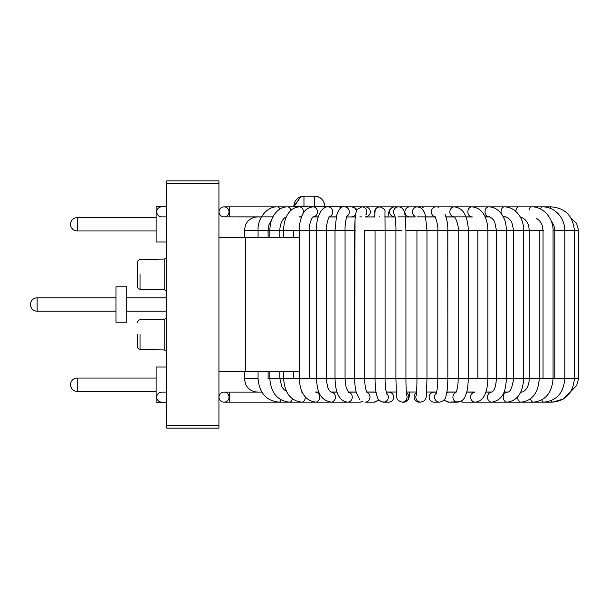 <?xml version="1.0" encoding="UTF-8"?>
<svg xmlns="http://www.w3.org/2000/svg" width="609" height="609" viewBox="0 0 609 609"><rect width="100%" height="100%" fill="white"/><g stroke="black" fill="none" stroke-linecap="round" stroke-linejoin="round"><path stroke-width="0.91" d="M224.021 392.127L224.021 392.127A5.017 5.017 0 0 1 229.037 397.144A5.017 5.017 0 0 1 224.021 402.153A5.017 5.017 0 0 1 219.012 397.144A5.017 5.017 0 0 0 224.021 402.153A5.017 5.017 0 0 0 229.037 397.144A5.017 5.017 0 0 0 224.021 392.127A5.017 5.017 0 0 0 219.012 397.144A5.017 5.017 0 0 0 224.021 402.153A5.017 5.017 0 0 0 229.037 397.144A5.017 5.017 0 0 0 224.021 392.127L224.021 392.127A5.017 5.017 0 0 1 229.037 397.144A5.017 5.017 0 0 1 224.021 402.153A5.017 5.017 0 0 1 219.012 397.144A5.017 5.017 0 0 0 224.021 402.153A5.017 5.017 0 0 0 229.037 397.144A5.017 5.017 0 0 0 224.021 392.127A5.017 5.017 0 0 0 219.012 397.144A5.017 5.017 0 0 0 224.021 402.153A5.017 5.017 0 0 0 229.037 397.144A5.017 5.017 0 0 0 224.021 392.127A5.017 5.017 0 0 1 229.037 397.144A5.017 5.017 0 0 0 224.021 392.127L261.832 392.127L224.021 392.127M224.021 216.873L224.021 216.873A5.017 5.017 0 0 1 219.012 211.856A5.017 5.017 0 0 1 228.786 210.295A5.017 5.017 0 0 1 224.021 216.873L224.021 216.873A5.017 5.017 0 0 1 219.012 211.856A5.017 5.017 0 0 1 228.786 210.295A5.017 5.017 0 0 1 224.021 216.873L224.021 216.873A5.017 5.017 0 0 0 226.997 215.898A5.017 5.017 0 0 1 224.021 216.873L272.923 216.873L224.021 216.873M218.943 180.843L218.943 428.157L166.805 428.157L166.805 425.485L166.805 428.157L218.943 428.157L218.943 425.485L166.805 425.485L166.805 183.515L166.805 425.485L218.943 425.485L218.943 183.515L166.805 183.515L166.805 180.843L166.805 183.515L218.943 183.515L218.943 180.843L166.805 180.843L218.943 180.843M299.247 237.662L245.678 237.662L245.678 371.338L218.943 371.338L245.678 371.338L245.678 237.662L218.943 237.662L245.678 237.662L245.678 371.338L299.247 371.338M137.398 334.577L137.398 346.81L137.398 334.577M137.398 286.656L137.398 262.19L137.398 286.656L138.174 288.544L140.024 289.328L164.179 289.747L166.029 290.531L166.805 292.419L166.029 290.531L164.179 289.747L164.179 274.423L164.179 289.747L140.024 289.328L138.174 288.544L137.398 286.656M505.242 216.941L503.331 216.941L505.242 216.941M489.43 216.941L485.137 216.941L489.43 216.941M472.394 216.941L465.923 216.941L472.394 216.941M454.268 216.941L446.001 216.941L454.268 216.941M435.108 216.941L425.668 216.941L435.108 216.941M415.262 216.941L405.236 216.941L415.262 216.941M395.119 216.941L385.04 216.941L395.119 216.941M375.015 216.941L365.4 216.941L375.015 216.941M355.298 216.941L346.635 216.941L355.298 216.941M336.275 216.941L329.073 216.941L336.275 216.941M318.248 216.941L313.064 216.941L318.248 216.941M301.508 216.941L298.92 216.941L301.508 216.941M261.451 216.941L229.639 216.873L229.639 215.898L229.639 216.873L261.451 216.941M571.075 218.311L576.533 223.237L578.55 230.309L574.363 230.309L574.363 378.691C573.061 392.95 565.753 400.775 552.432 402.153L463 402.153L460.198 401.666L448.833 402.153L443.885 400.098L443.23 400.737L443.885 400.098L448.833 402.153A5.017 4.781 90 0 1 444.509 399.283A5.017 4.781 90 0 0 448.833 402.153L457.679 402.153A5.017 4.781 90 0 1 455.943 392.47A5.017 4.781 90 0 0 457.679 402.153C462.84 401.681 464.72 397.502 465.154 396.474L466.41 393.132C466.76 392.082 468.093 387.735 468.237 378.691C468.093 387.735 466.76 392.082 466.41 393.132L465.154 396.474C464.72 397.502 462.84 401.681 457.679 402.153L460.198 401.666L463 402.153A5.017 4.56 90 0 1 460.678 401.453A5.017 4.56 90 0 0 463 402.153L475.203 402.153A5.017 4.56 90 0 1 470.65 397.471A5.017 4.56 90 0 1 474.601 392.173A5.017 4.56 90 0 0 470.65 397.471A5.017 4.56 90 0 0 475.203 402.153C484.794 401.11 487.52 390.293 487.862 378.691C487.52 390.293 484.794 401.11 475.203 402.153L476.405 402.153A5.017 4.271 90 0 1 475.926 402.123A5.017 4.271 90 0 0 476.405 402.153L491.775 402.153A5.017 4.271 90 0 1 487.497 397.144A5.017 4.271 90 0 1 491.775 392.127A5.017 4.271 90 0 0 487.497 397.144A5.017 4.271 90 0 0 491.775 402.153C504.458 399.748 505.66 388.915 506.422 378.691C505.66 388.915 504.458 399.748 491.775 402.153L507.152 402.153A5.017 3.92 90 0 1 503.232 397.365A5.017 3.92 90 0 1 506.802 392.15A5.017 3.92 90 0 0 503.232 397.365A5.017 3.92 90 0 0 507.152 402.153C517.269 400.836 522.773 393.018 523.649 378.691C522.773 393.018 517.269 400.836 507.152 402.153L521.098 402.153A5.017 3.517 90 0 1 517.589 397.022A5.017 3.517 90 0 0 521.098 402.153C532.182 400.813 538.242 392.988 539.269 378.691C538.242 392.988 532.182 400.813 521.098 402.153L533.415 402.153A5.017 3.053 90 0 1 530.53 398.804A5.017 3.053 90 0 0 533.415 402.153C545.367 400.791 551.914 392.972 553.063 378.691C551.914 392.972 545.367 400.791 533.415 402.153L543.906 402.153A5.017 2.543 90 0 1 541.797 399.93A5.017 2.543 90 0 0 543.906 402.153C556.611 400.783 563.584 392.957 564.817 378.691L574.363 378.691C573.061 392.95 565.753 400.775 552.432 402.153L543.906 402.153C556.611 400.783 563.584 392.957 564.817 378.691L578.55 378.691L578.55 230.309L574.363 230.309L574.363 378.691L578.55 378.691L576.609 385.626L563.34 399.047L552.432 402.153A5.017 2.002 90 0 1 551.046 400.752A5.017 2.002 90 0 0 552.432 402.153L563.34 399.047L576.609 385.626L578.55 378.691L578.55 230.309L576.533 223.237L571.075 218.311M521.86 392.059L520.794 392.059L521.86 392.059M507.685 392.059L503.963 392.059L507.685 392.059M491.958 392.059L485.845 392.059L491.958 392.059M474.708 392.059L466.715 392.059L474.708 392.059M456.149 392.059L446.869 392.059L456.149 392.059M436.661 392.059L426.627 392.059L436.661 392.059M416.586 392.059L406.31 392.059L416.586 392.059M396.261 392.059L386.235 392.059L396.261 392.059M376.019 392.059L366.747 392.059L376.019 392.059M356.181 392.059L348.188 392.059L356.181 392.059M337.051 392.059L330.931 392.059L337.051 392.059M318.933 392.059L315.203 392.059L318.933 392.059M302.094 392.059L301.029 392.059L302.094 392.059M156.711 397.144A5.017 5.017 0 0 1 161.728 392.127A5.017 5.017 0 0 0 156.711 397.144A5.017 5.017 0 0 1 161.728 392.127A5.017 5.017 0 0 0 156.711 397.144A5.017 5.017 0 0 0 161.728 402.153A5.017 5.017 0 0 1 156.711 397.144A5.017 5.017 0 0 0 161.728 402.153A5.017 5.017 0 0 1 156.711 397.144M158.759 215.898A5.017 5.017 0 0 0 161.728 216.873A5.017 5.017 0 0 1 158.759 215.898A5.017 5.017 0 0 0 161.728 216.873A5.017 5.017 0 0 1 156.962 210.295A5.017 5.017 0 0 1 161.728 206.847A5.017 5.017 0 0 0 158.759 215.898A5.017 5.017 0 0 1 161.728 206.847A5.017 5.017 0 0 0 158.759 215.898M166.805 206.58L156.11 206.58L156.11 242.001L166.805 242.001M166.805 366.999L156.11 366.999L156.11 402.42L166.805 402.42M126.702 297.816L166.805 297.816M126.702 311.184L166.805 311.184M126.702 286.786L126.702 322.214L116.007 322.214L116.007 286.786L126.702 286.786M140.024 274.423L140.024 289.328L140.024 274.423M164.179 259.091L164.179 274.423L164.179 259.091L166.029 258.307L166.805 256.419L166.029 258.307L164.179 259.091L140.024 259.518L138.174 260.302L137.398 262.19L138.174 260.302L140.024 259.518L164.179 259.091M140.024 334.577L140.024 349.482L164.179 349.909L164.179 319.253L166.029 318.469L166.805 316.581L166.029 318.469L164.179 319.253L164.179 349.909L166.029 350.693L166.805 352.581L166.029 350.693L164.179 349.909L140.024 349.482L138.174 348.698L137.398 346.81L138.174 348.698L140.024 349.482L140.024 334.577M554.791 230.309L553.063 230.309L553.063 378.691L564.817 378.691L543.51 378.691L553.063 378.691L553.063 230.309L574.363 230.309L564.817 230.309L564.817 378.691L564.817 230.309L554.791 230.309L554.791 378.691L554.791 230.309L553.84 225.208L551.297 221.044L553.84 225.208L554.791 230.309M543.038 230.309L539.269 230.309L539.269 378.691L543.51 378.691L447.836 378.691C447.821 385.931 447.196 391.724 445.963 396.056C445.636 399.23 443.474 401.262 439.462 402.153L434.103 402.153A5.017 4.933 90 0 1 429.17 397.144A5.017 4.933 90 0 1 434.103 392.127A5.017 4.933 90 0 0 429.17 397.144A5.017 4.933 90 0 0 434.103 402.153L439.462 402.153C443.474 401.262 445.636 399.23 445.963 396.056C447.196 391.724 447.821 385.931 447.836 378.691L539.269 378.691L539.269 230.309L523.649 230.309L523.649 378.691L523.649 230.309L506.422 230.309L506.422 378.691L506.422 230.309L487.862 230.309L487.862 378.691L487.862 230.309L468.237 230.309L468.237 378.691L468.237 230.309L447.836 230.309C447.935 224.82 447.036 219.56 445.126 214.535C447.036 219.56 447.935 224.82 447.836 230.309L447.836 378.691L447.767 230.309L543.51 230.309L543.038 230.309L543.038 378.691L543.038 230.309L542.117 225.117L540.975 222.734L539.391 220.603L536.308 218.182L539.391 220.603L540.975 222.734L542.117 225.117L543.038 230.309M437.81 230.309L426.97 230.309L425.379 215.761C424.899 212.564 423.308 209.915 420.613 207.798L417.279 206.847L420.613 207.798C423.308 209.915 424.899 212.564 425.379 215.761L426.97 230.309L426.97 378.691L426.483 394.099C426.658 396.451 425.897 398.712 424.199 400.882L420.834 402.153L419.038 402.153A5.017 5.001 90 0 1 416.533 392.805A5.017 5.001 90 0 0 419.038 402.153L420.834 402.153L419.038 402.153L420.834 402.153L424.199 400.882C425.897 398.712 426.658 396.451 426.483 394.099L426.97 378.691L447.767 378.691L425.485 378.691L426.97 378.691L426.97 230.309L425.485 230.309L447.767 230.309L437.81 230.309L437.81 378.691C437.863 389.752 435.709 395.591 436.128 393.795C435.709 395.591 437.863 389.752 437.81 378.691L437.81 230.309C438.579 225.756 434.826 214.634 434.788 216.538C434.826 214.634 438.579 225.756 437.81 230.309M416.944 230.309L405.944 230.309L405.168 216.37C404.559 210.204 402.389 207.03 398.659 206.847C402.389 207.03 404.559 210.204 405.168 216.37L405.944 230.309L405.944 378.691C405.929 390.909 406.774 397.114 406.66 395.401C406.774 397.114 405.929 390.909 405.944 378.691L425.485 378.691L401.712 378.691L405.944 378.691L405.944 230.309L425.485 230.309L416.944 230.309L416.944 378.691C416.967 390.909 416.114 397.114 416.236 395.401C416.114 397.114 416.967 390.909 416.944 378.691L416.944 230.309M395.919 230.309L385.078 230.309L385.078 378.691C385.033 389.752 387.179 395.591 386.768 393.795C387.179 395.591 385.033 389.752 385.078 378.691L401.712 378.691L377.808 378.691L385.078 378.691L385.078 230.309L377.808 230.309L401.712 230.309L395.919 230.309L395.919 378.691L396.406 394.099C397.304 397.685 395.287 399.862 402.062 402.153A5.017 5.001 -90 0 0 406.591 395.013A5.017 5.001 -90 0 1 402.062 402.153L403.858 402.153A5.017 5.001 -90 0 0 406.363 392.805A5.017 5.001 -90 0 1 403.858 402.153L404.955 402.039L408.373 399.451L409.659 392.059L408.373 399.451L404.955 402.039L402.062 402.153C395.287 399.862 397.304 397.685 396.406 394.099L395.919 378.691L395.919 230.309C396.2 225.391 394.914 214.079 394.617 214.642C394.914 214.079 396.2 225.391 395.919 230.309M375.053 230.309L364.684 230.309L364.684 378.691C364.837 386.441 365.849 389.372 365.872 389.486L367.189 392.843L365.872 389.486C365.849 389.372 364.837 386.441 364.684 378.691L377.808 378.691L355.222 378.691L364.684 378.691L364.684 230.309L377.808 230.309L375.053 230.309L375.053 378.691C375.068 384.987 375.555 390.247 376.507 394.48C377.892 398.773 377.276 399.169 381.813 401.917L383.434 402.153A5.017 4.933 -90 0 0 386.563 393.277A5.017 4.933 -90 0 1 383.434 402.153L388.793 402.153A5.017 4.933 -90 0 0 393.719 397.144A5.017 4.933 -90 0 0 388.793 392.127A5.017 4.933 -90 0 1 393.719 397.144A5.017 4.933 -90 0 1 388.793 402.153L381.813 401.917C377.276 399.169 377.892 398.773 376.507 394.48C375.555 390.247 375.068 384.987 375.053 378.691L375.053 230.309M354.659 230.309L345.059 230.309L345.059 378.691L346.095 387.362L348.439 392.303L346.095 387.362L345.059 378.691L355.222 378.691L326.493 378.691C327.239 390.43 330.215 391.085 330.352 391.648L331.121 392.127L337.074 392.127L331.121 392.127A5.017 4.271 -90 0 1 335.392 397.144A5.017 4.271 -90 0 1 331.121 402.153A5.017 4.271 -90 0 0 335.392 397.144A5.017 4.271 -90 0 0 331.121 392.127L330.352 391.648C330.215 391.085 327.239 390.43 326.493 378.691L279.858 378.691L281.868 386.829L283.863 389.539L286.496 391.442L283.863 389.539L281.868 386.829L279.858 378.691L268.059 378.691L345.059 378.691L345.059 230.309L326.493 230.309L326.493 378.691L326.493 230.309L309.273 230.309L309.273 378.691L309.273 230.309L293.652 230.309L293.652 237.662L293.652 230.309L279.858 230.309L279.858 237.662L279.858 230.309L268.105 230.309L268.105 237.662L268.059 230.309L355.222 230.309L354.659 230.309L354.659 378.691C354.803 387.735 356.136 392.082 356.478 393.132L359.736 399.55L356.478 393.132C356.136 392.082 354.803 387.735 354.659 378.691L355.039 219.674C355.207 216.964 355.961 210.714 357.277 209.382C355.961 210.714 355.207 216.964 355.039 219.674L354.659 230.309M258.071 230.309L244.346 230.309L245.663 224.515L247.216 222.026C249.934 218.73 253.435 217.032 257.714 216.941C253.435 217.032 249.934 218.73 247.216 222.026L245.663 224.515L244.346 230.309L268.059 230.309L258.071 230.309L258.071 237.662L258.071 230.309C257.356 219.286 266.354 206.421 277.217 206.847A5.017 3.311 90 0 1 279.934 208.994A5.017 3.311 90 0 0 277.217 206.847L229.639 206.847L229.639 215.898L229.639 206.847L224.021 206.847A5.017 5.017 0 0 1 226.997 215.898A5.017 5.017 0 0 0 224.021 206.847L277.217 206.847C266.354 206.421 257.356 219.286 258.071 230.309M258.071 378.691L244.346 378.691L244.346 371.338L244.346 378.691L245.663 384.485L247.216 386.974C249.934 390.27 253.435 391.968 257.714 392.059C253.435 391.968 249.934 390.27 247.216 386.974L245.663 384.485L244.346 378.691L258.071 378.691C259.312 392.957 266.278 400.783 278.983 402.153A5.017 2.543 -90 0 0 281.099 399.93A5.017 2.543 -90 0 1 278.983 402.153L304.325 402.153L278.983 402.153C266.278 400.783 259.312 392.957 258.071 378.691L258.071 371.338L258.071 378.691M295.905 402.153L229.639 402.153L229.639 392.127L229.639 402.153L224.021 402.153A5.017 5.017 0 0 0 229.037 397.144A5.017 5.017 0 0 1 224.021 402.153L295.905 402.153M307.446 206.847L299.331 206.847A5.017 4.126 90 0 1 303.305 213.196A5.017 4.126 90 0 0 299.331 206.847L287.349 206.847A5.017 3.745 90 0 1 290.919 210.326A5.017 3.745 90 0 0 287.349 206.847L277.217 206.847L287.349 206.847C281.876 206.969 277.346 209.823 273.745 215.396C271.477 219.872 270.358 221.257 269.833 230.309L269.833 237.662L269.833 230.309C270.358 221.257 271.477 219.872 273.745 215.396C277.346 209.823 281.876 206.969 287.349 206.847L299.331 206.847C294.063 207.258 290.006 210.036 287.174 215.198C284.921 219.248 283.741 224.287 283.627 230.309L283.627 237.662L283.627 230.309C283.741 224.287 284.921 219.248 287.174 215.198C290.006 210.036 294.063 207.258 299.331 206.847L287.349 206.847L303.899 206.778L303.967 206.177L314.663 206.177L314.724 206.847L314.663 206.177L314.724 206.847L314.663 206.177L303.967 206.177L315.706 206.245L303.967 206.177L303.899 206.847L303.967 205.203L303.899 206.847L293.804 206.847L293.873 206.245L303.899 206.245L293.873 206.245L300.838 196.646L293.804 206.847L287.349 206.847L307.446 206.847M289.481 402.153A5.017 3.053 -90 0 0 292.358 398.804A5.017 3.053 -90 0 1 289.481 402.153L312.813 402.153L289.481 402.153C277.529 400.791 270.975 392.972 269.833 378.691C270.975 392.972 277.529 400.791 289.481 402.153M302.041 215.639A5.017 4.126 90 0 1 299.331 216.873A5.017 4.126 90 0 0 302.041 215.639M301.798 402.153A5.017 3.517 -90 0 0 305.307 397.022A5.017 3.517 -90 0 1 301.798 402.153L346.483 402.153A5.017 4.271 -90 0 0 346.97 402.123A5.017 4.271 -90 0 1 346.483 402.153L347.693 402.153A5.017 4.56 -90 0 0 352.246 397.471A5.017 4.56 -90 0 0 348.287 392.173A5.017 4.56 -90 0 1 352.246 397.471A5.017 4.56 -90 0 1 347.693 402.153L359.889 402.153A5.017 4.56 -90 0 0 362.218 401.453A5.017 4.56 -90 0 1 359.889 402.153L362.698 401.666L359.889 402.153L347.693 402.153C338.102 401.11 335.369 390.293 335.026 378.691C335.369 390.293 338.102 401.11 347.693 402.153L315.744 402.153A5.017 3.92 -90 0 0 319.664 397.144A5.017 3.92 -90 0 0 315.744 392.127L318.956 392.127L315.744 392.127A5.017 3.92 -90 0 1 319.664 397.144A5.017 3.92 -90 0 1 315.744 402.153L301.798 402.153C290.706 400.813 284.654 392.988 283.627 378.691C284.654 392.988 290.706 400.813 301.798 402.153M327.01 206.847A5.017 4.446 90 0 1 327.475 206.87A5.017 4.446 90 0 0 327.01 206.847L312.988 206.847A5.017 4.446 90 0 1 317.426 211.757A5.017 4.446 90 0 1 313.163 216.865A5.017 4.446 90 0 0 317.426 211.757A5.017 4.446 90 0 0 312.988 206.847C307.819 207.57 304.249 210.341 302.262 215.16C300.161 220.344 299.156 225.391 299.247 230.309L299.247 378.691C300.123 393.018 305.619 400.836 315.744 402.153C305.619 400.836 300.123 393.018 299.247 378.691L299.247 230.309C299.156 225.391 300.161 220.344 302.262 215.16C304.249 210.341 307.819 207.57 312.988 206.847L327.01 206.847M338.764 206.847A5.017 4.689 90 0 1 341.367 207.684A5.017 4.689 90 0 0 338.764 206.847L328.106 206.847A5.017 4.689 90 0 1 329.21 216.728A5.017 4.689 90 0 0 328.106 206.847C322.009 206.23 316.056 216.332 316.467 230.309L316.467 378.691C317.228 388.915 318.438 399.748 331.121 402.153C318.438 399.748 317.228 388.915 316.467 378.691L316.467 230.309C316.056 216.332 322.009 206.23 328.106 206.847L338.764 206.847L341.778 207.471L338.764 206.847M351.599 206.847A5.017 4.872 90 0 1 356.417 211.148A5.017 4.872 90 0 0 351.599 206.847L344.473 206.847A5.017 4.872 90 0 1 346.909 216.203A5.017 4.872 90 0 0 344.473 206.847C341.36 205.994 338.703 209.016 336.511 215.913L335.026 230.309L335.026 378.691L335.026 230.309L336.511 215.913C338.703 209.016 341.36 205.994 344.473 206.847L351.599 206.847L355.519 208.225L357.026 209.785L355.519 208.225L351.599 206.847M355.587 214.733A5.017 4.872 90 0 1 351.599 216.873L351.591 216.873A5.017 4.872 90 0 0 355.587 214.733M365.324 206.847A5.017 4.979 90 0 1 370.302 211.818A5.017 4.979 90 0 1 365.408 216.873A5.017 4.979 90 0 0 370.302 211.818A5.017 4.979 90 0 0 365.324 206.847L361.837 206.847A5.017 4.979 90 0 1 365.743 214.969A5.017 4.979 90 0 0 361.837 206.847L357.277 209.382L361.837 206.847L314.724 206.778L324.818 206.847L324.749 206.245L315.706 206.245L324.749 206.245L323.76 201.876C321.818 198.222 318.789 196.319 314.663 196.151L314.663 206.177L314.663 196.151C320.791 196.745 324.155 200.11 324.749 206.245L323.76 201.876C321.818 198.222 318.789 196.319 314.663 196.151L303.967 196.151L303.967 205.203L303.967 196.151L299.521 197.179C295.921 199.128 294.033 202.15 293.873 206.245C294.033 202.15 295.921 199.128 299.521 197.179L303.967 196.151L314.663 196.151C320.791 196.745 324.155 200.11 324.749 206.245L324.818 206.847L490.093 206.847L365.324 206.847M365.217 402.153A5.017 4.781 -90 0 0 366.953 392.47A5.017 4.781 -90 0 1 365.217 402.153L374.063 402.153A5.017 4.781 -90 0 0 378.379 399.283A5.017 4.781 -90 0 1 374.063 402.153L379.004 400.098L374.063 402.153L365.217 402.153M376.118 392.615A5.017 4.781 -90 0 0 374.063 392.127A5.017 4.781 -90 0 1 376.118 392.615M377.443 207.403A5.017 5.017 -90 0 1 379.734 206.847L377.443 207.403A5.017 5.017 -90 0 1 379.734 206.847L379.94 206.847C383.853 208.407 385.527 210.082 384.972 211.871L385.078 230.309L384.972 211.871C385.527 210.082 383.853 208.407 379.94 206.847A5.017 5.017 -90 0 0 377.649 207.403A5.017 5.017 -90 0 1 379.94 206.847L377.443 207.403A5.017 5.017 -90 0 0 374.977 213.432A5.017 5.017 -90 0 1 377.443 207.403L375.19 209.74L374.634 216.941L375.19 209.74L377.443 207.403M380.876 206.931A5.017 5.017 -90 0 1 381.287 207.03A5.017 5.017 -90 0 0 380.876 206.931M379.94 216.873A5.017 5.017 -90 0 1 379.278 216.827A5.017 5.017 -90 0 0 379.94 216.873M374.954 212.381A5.017 5.017 -90 0 1 377.649 207.403A5.017 5.017 -90 0 0 374.954 212.381M394.632 216.873A5.017 4.971 -90 0 1 389.653 211.863A5.017 4.971 -90 0 1 394.624 206.847L398.514 206.847A5.017 4.971 -90 0 0 394.769 215.152A5.017 4.971 -90 0 1 398.514 206.847L394.624 206.847A5.017 4.971 -90 0 0 389.653 211.863A5.017 4.971 -90 0 0 394.632 216.873L395.104 216.873L394.624 216.873M409.758 216.873A5.017 4.857 -90 0 1 404.909 211.856A5.017 4.857 -90 0 1 409.766 206.847L417.279 206.847A5.017 4.857 -90 0 0 415.003 216.286A5.017 4.857 -90 0 1 417.279 206.847L409.766 206.847A5.017 4.857 -90 0 0 404.909 211.856A5.017 4.857 -90 0 0 409.758 216.873M416.305 395.013A5.017 5.001 90 0 0 420.834 402.153A5.017 5.001 90 0 1 416.305 395.013M421.504 208.445A5.017 4.666 -90 0 1 424.922 206.847L435.96 206.847A5.017 4.666 -90 0 0 434.986 216.758A5.017 4.666 -90 0 1 435.96 206.847L424.922 206.847A5.017 4.666 -90 0 0 421.504 208.445M436.326 393.277A5.017 4.933 90 0 0 439.462 402.153A5.017 4.933 90 0 1 436.326 393.277M438.259 207.197A5.017 4.408 -90 0 1 439.888 206.847L454.268 206.847C459.43 207.524 463.046 210.272 465.116 215.084C467.156 218.441 468.496 227.484 468.237 230.309C468.496 227.484 467.156 218.441 465.116 215.084C463.046 210.272 459.43 207.524 454.268 206.847A5.017 4.408 -90 0 0 449.861 211.795A5.017 4.408 -90 0 0 454.162 216.873A5.017 4.408 -90 0 1 449.861 211.795A5.017 4.408 -90 0 1 454.268 206.847L439.888 206.847A5.017 4.408 -90 0 0 438.259 207.197M448.833 392.127A5.017 4.781 90 0 0 446.778 392.615A5.017 4.781 90 0 1 448.833 392.127L456.118 392.127L448.833 392.127M454.367 206.847A5.017 4.088 -90 0 1 454.421 206.847L471.945 206.847C477.418 207.349 481.506 210.105 484.216 215.122C486.53 219.225 487.74 224.287 487.862 230.309C487.74 224.287 486.53 219.225 484.216 215.122C481.506 210.105 477.418 207.349 471.945 206.847L488.722 206.847C494.226 206.976 498.771 209.778 502.372 215.243C504.678 219.605 505.919 221.349 506.422 230.309C505.919 221.349 504.678 219.605 502.372 215.243C498.771 209.778 494.226 206.976 488.722 206.847L504.343 206.847C515.96 206.999 523.869 218.593 523.649 230.309C523.869 218.593 515.96 206.999 504.343 206.847L542.071 206.847C554.388 206.55 564.65 217.261 564.817 230.309C564.65 217.261 554.388 206.55 542.071 206.847L550.978 206.847C565.091 207.951 572.886 215.769 574.363 230.309C572.886 215.769 565.091 207.951 550.978 206.847A5.017 1.096 -90 0 0 550.186 208.385A5.017 1.096 -90 0 1 550.978 206.847L531.215 206.847C543 206.352 553.238 217.9 553.063 230.309C553.238 217.9 543 206.352 531.215 206.847L542.071 206.847A5.017 1.682 -90 0 0 540.655 209.138A5.017 1.682 -90 0 1 542.071 206.847L531.215 206.847A5.017 2.246 -90 0 0 529.114 210.097A5.017 2.246 -90 0 1 531.215 206.847L518.579 206.847A5.017 2.779 -90 0 0 515.815 211.392A5.017 2.779 -90 0 1 518.579 206.847L504.343 206.847A5.017 3.266 -90 0 0 501.298 213.683A5.017 3.266 -90 0 1 504.343 206.847L488.722 206.847A5.017 3.7 -90 0 0 485.015 211.856A5.017 3.7 -90 0 0 488.722 216.873A5.017 3.7 -90 0 1 485.015 211.856A5.017 3.7 -90 0 1 488.722 206.847L471.945 206.847A5.017 4.088 -90 0 0 467.857 211.856A5.017 4.088 -90 0 0 471.945 216.873A5.017 4.088 -90 0 1 467.857 211.856A5.017 4.088 -90 0 1 471.945 206.847L454.421 206.847A5.017 4.088 -90 0 0 454.367 206.847L454.344 206.847M504.343 216.873A5.017 3.266 -90 0 1 503.095 216.492A5.017 3.266 -90 0 0 504.343 216.873C505.295 216.058 510.273 218.875 511.819 222.445L513.623 230.309L513.623 378.691C512.123 388.078 510.053 392.554 507.396 392.112L507.152 392.127A5.017 3.92 90 0 0 506.802 392.15A5.017 3.92 90 0 1 507.152 392.127L507.396 392.112C510.053 392.554 512.123 388.078 513.623 378.691L513.623 230.309L511.819 222.445C510.273 218.875 505.295 216.058 504.343 216.873L503.3 216.873L504.343 216.873M488.844 392.127L485.822 392.127L488.844 392.127M521.098 392.127A5.017 3.517 90 0 0 520.748 392.15A5.017 3.517 90 0 1 521.098 392.127C522.575 392.28 524.242 391.282 526.092 389.136C528.064 386.578 529.114 383.099 529.244 378.691C529.114 383.099 528.064 386.578 526.092 389.136C524.242 391.282 522.575 392.28 521.098 392.127L521.098 392.127M77.236 224.287L77.236 230.971A6.684 6.684 0 0 1 70.553 224.287A6.684 6.684 0 0 1 77.236 217.603L77.236 224.287M77.236 378.029L77.236 391.397A6.684 6.684 0 0 1 70.553 384.713A6.684 6.684 0 0 1 77.236 378.029L156.11 378.029M37.134 304.5L37.134 311.184A6.684 6.684 0 0 1 30.45 304.5A6.684 6.684 0 0 1 37.134 297.816L37.134 304.5M299.917 216.873L301.531 216.873L299.917 216.873M387.864 216.941L384.66 216.873L387.864 216.941L388.801 212.084L389.905 209.542L392.082 207.486L394.495 206.847L392.082 207.486L389.905 209.542L388.801 212.084L387.864 216.941M404.719 402.085L405.769 401.78L404.719 402.085M406.865 401.171L407.741 400.357L406.865 401.171M408.236 399.687L408.456 399.283L408.236 399.687M408.753 398.606L408.974 397.867L408.753 398.606M409.088 397.395L409.461 394.624L409.088 397.395M409.553 393.559L409.621 392.554L409.553 393.559M425.767 216.873L428.119 216.873L425.767 216.873M441.807 401.651L439.569 402.153L441.807 401.651M452.38 392.127L450.363 392.059L452.38 392.127M359.85 216.873L361.776 216.873L359.85 216.873M371.886 216.873L374.634 216.873L371.886 216.873M398.004 216.873L415.239 216.873L398.004 216.873M445.978 216.873L454.162 216.873L445.978 216.873M140.024 319.672L164.179 319.253L140.024 319.672L138.174 320.456L137.398 322.344L138.174 320.456L140.024 319.672M244.346 237.662L244.346 230.309L244.346 237.662M271.66 219.742L268.904 224.873L268.105 230.309L268.904 224.873L271.66 219.742M268.105 371.338L268.105 378.691L268.105 371.338M286.26 217.04L285.53 217.337C284.35 217.329 279.904 222.118 279.858 230.309C279.904 222.118 284.35 217.329 285.53 217.337L286.26 217.04M269.833 371.338L269.833 378.691L269.833 371.338M279.858 371.338L279.858 378.691L279.858 371.338M312.988 216.873L313.224 216.834C312.333 216.187 308.497 225.634 309.273 230.309C308.497 225.634 312.333 216.187 313.224 216.834L312.988 216.873M283.627 371.338L283.627 378.691L283.627 371.338M293.652 371.338L293.652 378.691L293.652 371.338M318.271 216.873L313.155 216.873L318.271 216.873M334.052 392.127L334.592 392.059L334.052 392.127M336.29 216.873L329.119 216.873L336.29 216.873M329.416 216.484C329.035 215.502 325.861 225.467 326.493 230.309C325.861 225.467 329.035 215.502 329.416 216.484M347.138 215.731C346.696 215.144 344.686 225.223 345.059 230.309C344.686 225.223 346.696 215.144 347.138 215.731M348.249 392.127L356.196 392.127L348.249 392.127M366.778 392.127L374.063 392.127L366.778 392.127M386.251 392.127L388.793 392.127L386.251 392.127M425.653 216.873L435.062 216.873L425.653 216.873M436.645 392.127L434.103 392.127L436.645 392.127M437.81 207.075L439.888 206.847L437.81 207.075M454.276 216.873L454.116 216.85C455.144 216.652 458.92 224.957 458.212 230.309L458.212 378.691C458.052 386.441 457.039 389.372 457.024 389.486L455.707 392.843L457.024 389.486C457.039 389.372 458.052 386.441 458.212 378.691L458.212 230.309C458.92 224.957 455.144 216.652 454.116 216.85L454.276 216.873M465.9 216.873L471.945 216.873L465.9 216.873M477.837 230.309L477.837 378.691L477.837 230.309M474.647 392.127L466.692 392.127L474.647 392.127M468.313 216.873L467.59 216.941L468.313 216.873M485.107 216.873L488.722 216.873C489.172 216.081 493.29 218.562 494.774 222.262L496.396 230.309L496.396 378.691C495.657 390.43 492.681 391.085 492.536 391.648L491.775 392.127L492.536 391.648C492.681 391.085 495.657 390.43 496.396 378.691L496.396 230.309L494.774 222.262C493.29 218.562 489.172 216.081 488.722 216.873L485.107 216.873M520.307 217.048L522.644 217.9L525.171 219.765C528.079 223.145 528.597 224.234 529.244 230.309L529.244 378.691L529.244 230.309C528.597 224.234 528.079 223.145 525.171 219.765L522.644 217.9L520.307 217.048M465.276 216.873L454.421 216.873L465.276 216.873M424.922 216.873L417.279 216.873L424.922 216.873M166.805 392.127L161.728 392.127L166.805 392.127M166.805 402.153L161.728 402.153L166.805 402.153M166.805 216.873L161.728 216.873L166.805 216.873M166.805 206.847L161.728 206.847L166.805 206.847M156.11 217.603L77.236 217.603M156.11 230.971L77.236 230.971M156.11 391.397L77.236 391.397M301.531 216.873L299.316 216.873L301.531 216.873M507.152 392.127L503.932 392.127L507.152 392.127M116.007 297.816L37.134 297.816M116.007 311.184L37.134 311.184"/></g></svg>
